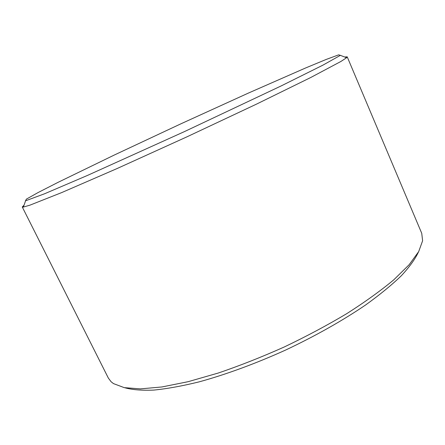 <?xml version="1.0" encoding="UTF-8"?>
<svg xmlns="http://www.w3.org/2000/svg" width="445" height="445" viewBox="0 0 445 445"><rect width="100%" height="100%" fill="white"/><g stroke="black" fill="none" stroke-linecap="round" stroke-linejoin="round"><path stroke-width="0.67" d="M24.036 205.19L22.267 206.975L23.285 207.092L29.915 205.167L61.733 192.568L117.035 168.566L187.006 136.81L256.537 104.108L310.66 77.547L340.876 61.482L346.572 57.739L347.211 56.832L344.708 57.021M25.482 200.834L26.416 199.11L38.042 192.574L57.989 182.378L114.276 155.044L181.276 123.643L248.571 92.999L305.726 67.924L326.307 59.396L338.662 54.852L340.375 55.352L322.775 65.22L280.962 86.024L184.569 131.542L87.437 175.441L44.494 193.803L25.482 200.834M347.211 56.832L421.738 233.319L422.611 240.762L418.701 251.586L409.15 264.719L393.775 279.822C380.714 290.713 365.028 301.994 346.733 313.664C327.192 325.312 306.332 336.437 284.144 347.033C261.693 357.062 239.699 365.74 218.167 373.066L188.124 381.688L161.902 386.961L140.436 388.88L124.25 387.645L113.469 383.601L111.133 381.777L108.369 378.117L22.267 206.975M124.817 387.756C132.215 389.809 141.905 390.582 153.87 390.081C167.109 388.774 182.239 386.021 199.26 381.832C225.871 374.534 255.691 363.604 285.551 350.082C315.205 336.108 342.85 320.478 365.656 304.947C379.885 294.696 391.784 284.956 401.357 275.728C409.495 266.939 415.185 259.057 418.417 252.093M25.571 200.812L23.374 207.075M340.375 55.352L346.572 57.739"/></g></svg>
